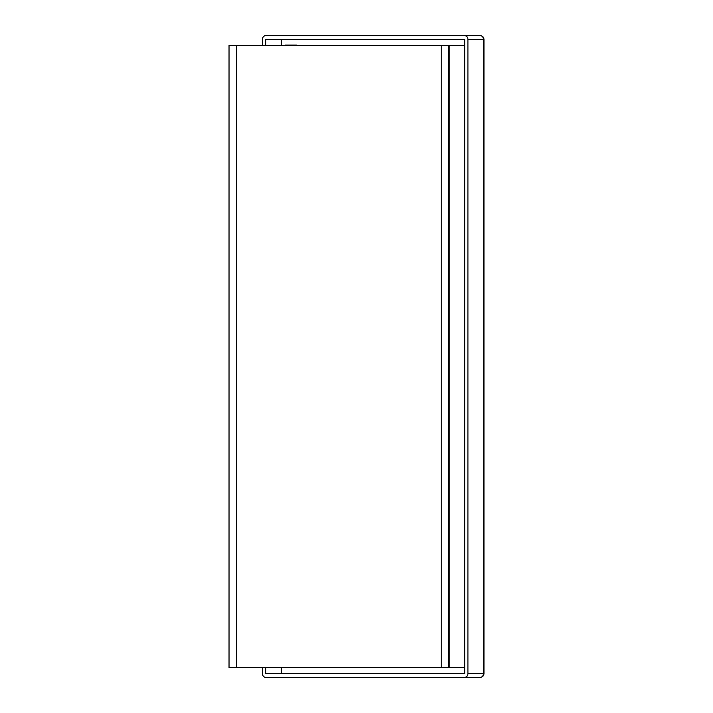 <?xml version="1.0" encoding="UTF-8"?>
<svg xmlns="http://www.w3.org/2000/svg" width="713" height="713" viewBox="0 0 713 713"><rect width="100%" height="100%" fill="white"/><g stroke="black" fill="none" stroke-linecap="round" stroke-linejoin="round"><path stroke-width="1.07" d="M279.737 45.374L285.343 45.374M296.546 45.374L302.152 45.374M296.546 45.124L285.343 45.124M441.222 45.374L229.033 45.374L229.033 667.626L448.691 667.626L448.691 45.374L441.222 45.374L441.222 667.626M448.691 45.374L449.19 45.374L449.19 667.626L448.691 667.626L448.691 45.374M464.671 45.374L449.19 45.374M464.671 667.626L449.19 667.626M281.243 667.626L281.243 673.616L464.671 673.616L464.671 39.384L281.243 39.384L281.243 45.124M265.691 667.626L265.691 673.616L464.671 673.616M464.671 39.384L265.691 39.384L265.691 45.374M262.455 667.626L262.455 673.616A3.734 3.235 -90 0 0 265.691 677.35L464.671 677.35A3.734 3.235 -90 0 0 467.906 673.616L467.906 39.384A3.734 3.235 -90 0 0 464.671 35.65L265.691 35.65A3.734 3.235 -90 0 0 262.455 39.384L262.455 45.374M467.906 39.384L483.467 39.384A3.734 3.235 -90 0 0 480.232 35.65L464.671 35.65M464.671 677.35L480.232 677.35A3.734 3.235 -90 0 0 483.467 673.616L467.906 673.616M236.502 45.374L236.502 667.626M483.467 39.384L483.467 673.616L483.967 673.616L483.967 39.384L483.467 39.384M480.232 35.65C482.496 35.873 483.744 37.121 483.967 39.384M480.232 677.35C482.514 677.109 483.762 675.862 483.967 673.616"/></g></svg>

